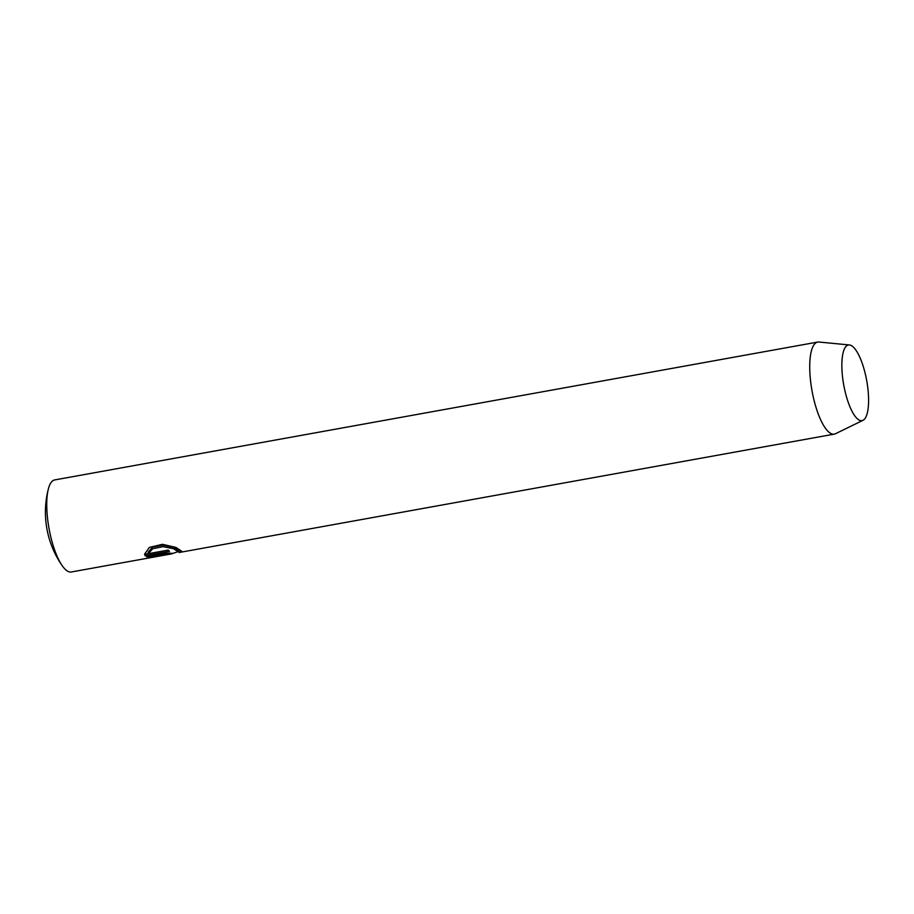<?xml version="1.0" encoding="UTF-8"?>
<svg xmlns="http://www.w3.org/2000/svg" width="914" height="914" viewBox="0 0 914 914"><rect width="100%" height="100%" fill="white"/><g stroke="black" fill="none" stroke-linecap="round" stroke-linejoin="round"><path stroke-width="1.37" d="M817.676 342.065L54.703 479.919A46.774 14.224 79.8 0 0 48.351 488.99A46.774 14.224 79.8 0 0 47.105 513.668A46.774 14.224 79.8 0 0 62.221 565.709A46.774 14.224 79.8 0 0 71.338 571.981L171.603 553.873L178.047 551.645L173.557 548.731L163.115 546.641L152.707 548.754L148.274 553.69L168.256 550.079A46.774 14.224 79.8 0 0 169.536 551.302L145.132 555.712L144.549 554.204L149.439 547.383L162.498 544.321L175.911 547.417L181.76 551.222L179.041 552.524L834.311 434.127A46.774 14.224 -100.2 0 1 810.078 375.814A46.774 14.224 -100.2 0 1 817.676 342.065A46.774 14.224 -100.2 0 1 818.898 342.019L849.403 344.966A38.422 11.676 -100.2 0 1 868.3 392.906A38.422 11.676 -100.2 0 1 863.01 420.303A38.422 11.676 -100.2 0 1 842.148 372.718A38.422 11.676 -100.2 0 1 849.403 344.966M863.01 420.303L835.476 433.739A46.774 14.224 -100.2 0 1 834.311 434.127M168.027 554.215C169.89 553.724 169.478 553.598 166.805 553.85L152.078 556.512L155.163 556.523L153.529 557.06L146.4 556.66L165.56 553.198L172.975 553.313L169.227 554.272A46.774 14.224 -100.2 0 1 168.027 554.215L169.216 553.895L169.193 552.856M152.01 555.643L152.078 556.512M148.274 553.69L148.159 552.205L152.581 547.2L163 545.098L173.443 547.246L177.933 550.159L178.047 551.645M145.132 555.712L145.018 554.238L148.274 553.644M166.736 553.016L166.805 553.85M48.351 488.99A93.548 93.548 0 0 0 62.221 565.709M178.002 551.131L179.304 550.891"/></g></svg>
